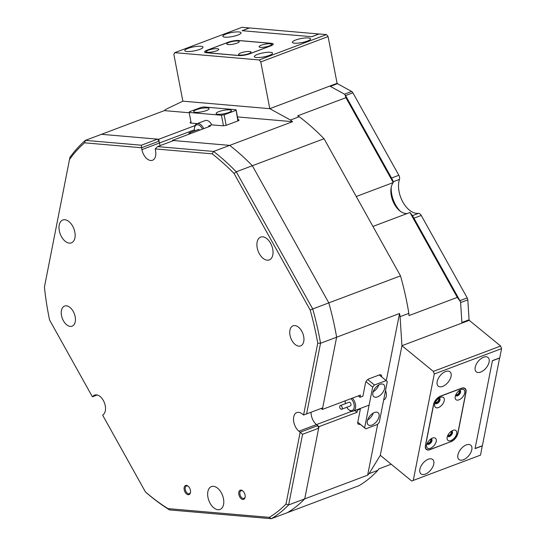 <?xml version="1.0" encoding="UTF-8"?>
<svg xmlns="http://www.w3.org/2000/svg" width="546" height="546" viewBox="0 0 546 546"><rect width="100%" height="100%" fill="white"/><g stroke="black" fill="none" stroke-linecap="round" stroke-linejoin="round"><path stroke-width="0.82" d="M345.918 97.666L344.908 94.397L392.861 180.405L393.257 182.562L345.918 97.666L297.638 115.854L299.215 116.721L290.438 120.031A212.824 127.484 -110.6 0 1 292.595 121.676L213.588 151.447A212.824 127.484 69.4 0 1 236.254 171.799L252.348 165.731A212.824 127.484 -110.6 0 0 229.682 145.379L173.648 140.547L157.555 146.608L213.588 151.447L212.176 153.842L155.207 148.921L155.569 150.792A10.736 6.436 -110.6 0 1 152.525 160.251A10.736 6.436 -110.6 0 1 141.905 149.618L141.55 147.748L84.582 142.827L85.374 140.377L141.407 145.216L157.501 139.155L101.467 134.316L164.373 110.613L189.203 112.756M391.243 187.203A21.478 12.865 -110.6 0 0 400.293 211.234A21.478 12.865 -110.6 0 1 391.243 187.203M407.33 213.479A17.574 10.524 69.4 0 1 405.733 213.513A17.574 10.524 69.4 0 1 399.235 210.374A17.574 10.524 69.4 0 1 391.011 188.547A17.574 10.524 69.4 0 1 393.257 182.562L356.251 196.505M385.537 390.527A8.006 4.798 69.4 0 1 383.899 399.774A8.006 4.798 69.4 0 1 383.702 399.843M306.593 413.929L303.562 415.021L317.745 343.188L320.536 343.27L306.593 413.929L322.686 407.862L336.629 337.21L399.542 313.5A212.824 127.484 -110.6 0 1 400.075 316.673L408.852 313.37L408.995 315.581L457.275 297.393L409.944 212.49L412.605 215.813L460.558 301.822L461.923 323.095L401.938 345.7L380.303 455.309L369.096 473.635L377.873 470.324A212.824 127.484 -110.6 0 1 359.104 485.626L287.414 512.639A212.824 127.484 -110.6 0 0 304.723 498.88L288.629 504.941A212.824 127.484 69.4 0 1 271.321 518.7L287.414 512.639A212.824 127.484 -110.6 0 0 304.723 498.88L318.666 428.221L302.573 434.288L288.629 504.941L285.988 504.074L300.163 432.241L317.724 425.627L318.666 428.221M354.818 410.524L357.016 412.326L357.446 410.128L360.374 409.029L359.875 408.62M357.016 412.326L318.98 426.658L304.723 498.88L367.635 475.177A212.824 127.484 -110.6 0 0 369.096 473.635M377.695 424.187L367.635 475.177M360.374 409.029L357.78 422.181A3.904 2.17 129.3 0 0 358.231 424.099A3.904 2.17 129.3 0 0 360.087 424.208L360.114 424.201M399.542 313.5L386.281 380.705M408.852 313.37A212.824 127.484 -110.6 0 0 400.505 275.873L312.721 308.947A212.824 127.484 69.4 0 1 319.417 337.121A212.824 127.484 69.4 0 1 320.536 343.27L336.629 337.21L322.379 409.432L360.415 395.099L359.985 397.29L362.906 396.184L365.506 383.033A3.904 2.17 129.3 0 1 369.048 378.801L379.293 374.938A3.904 2.17 129.3 0 1 381.149 375.054A3.904 2.17 129.3 0 1 381.613 376.877M357.446 410.128L356.947 409.718M358.285 395.898L359.985 397.29M238.356 120.727L238.158 119.69A3.904 0.86 -10.9 0 1 239.066 120.052A3.904 0.86 -10.9 0 1 237.715 121.007L227.47 124.863A3.904 0.86 -10.9 0 1 222.065 125.751L211.63 124.85L208.709 125.955L210.442 126.106L172.406 140.438L229.682 145.379A212.824 127.484 -110.6 0 1 252.348 165.731L328.815 302.887A212.824 127.484 -110.6 0 1 335.51 331.053A212.824 127.484 -110.6 0 1 336.629 337.21A212.824 127.484 -110.6 0 0 328.815 302.887L252.348 165.731L324.037 138.725A212.824 127.484 -110.6 0 0 299.215 116.721M237.449 116.919L292.595 121.676M69.908 157.439L44.431 287.08L69.908 157.439A212.824 127.484 69.4 0 1 85.374 140.377L101.467 134.316L158.743 139.257L195.045 125.58M190.977 121.956A3.904 0.86 -10.9 0 0 190.11 122.707A3.904 0.86 -10.9 0 0 191.018 123.075L197.181 123.608M208.709 125.955L208.852 126.706M249.379 27.989L242.035 27.3L174.74 52.662L173.86 54.423L182.862 101.174L165.957 109.289A212.824 127.484 -110.6 0 0 164.373 110.613M344.908 94.397L329.777 86.07L269.792 108.674L290.438 120.031M409.944 212.49L372.938 226.433M391.195 464.23L378.726 468.925L377.873 470.324M351.801 411.288L316.468 424.597A10.736 6.436 -110.6 0 1 311.336 415.397A10.736 6.436 -110.6 0 1 311.056 412.244A10.736 6.436 -110.6 0 0 316.468 424.597L318.98 426.658M322.379 409.432L321.164 408.435M172.509 140.977L172.406 140.438M158.743 139.257L159.466 142.997A10.736 6.436 -110.6 0 0 160.19 145.618A10.736 6.436 -110.6 0 1 159.466 142.997L141.905 149.618M324.037 138.725L400.505 275.873M460.558 301.822L457.275 297.393M182.862 101.174L269.792 108.674L337.087 83.32L328.085 36.568L260.79 61.923L269.792 108.674L182.862 101.174M400.075 316.673L401.938 345.7L380.303 455.309L411.691 481.006L480.555 455.111L482.261 445.775M377.511 396.887A7.808 4.348 129.3 0 0 383.715 390.916A7.808 4.348 129.3 0 0 383.695 384.582A7.808 4.348 129.3 0 0 379.982 384.357A7.808 4.348 129.3 0 0 373.778 390.329A7.808 4.348 129.3 0 0 373.798 396.662A7.808 4.348 129.3 0 0 377.511 396.887M373.164 391.803A7.808 4.348 129.3 0 0 378.808 384.916M371.949 425.075A7.808 4.348 129.3 0 0 378.153 419.103A7.808 4.348 129.3 0 0 378.132 412.762A7.808 4.348 129.3 0 0 374.42 412.544A7.808 4.348 129.3 0 0 368.216 418.516A7.808 4.348 129.3 0 0 368.236 424.849A7.808 4.348 129.3 0 0 371.949 425.075M367.601 419.99A7.808 4.348 129.3 0 0 373.239 413.104M367.779 379.545L374.44 384.998L372.665 387.114L364.632 427.825L365.786 428.842L377.491 424.433L379.265 422.317L387.298 381.599L386.145 380.589L374.44 384.998M386.145 380.589L379.258 374.952M372.665 387.114L366.011 381.661M357.773 422.208L364.632 427.825M365.786 428.842L357.76 422.27M346.758 407.302A6.832 4.095 -110.6 0 0 348.471 409.411A6.832 4.095 -110.6 0 0 352.975 409.971A6.832 4.095 -110.6 0 0 354.047 404.293A6.832 4.095 -110.6 0 0 350.907 398.682M352.347 398.136A7.808 4.675 69.4 0 1 355.398 404.047A7.808 4.675 69.4 0 1 353.221 411.124A7.808 4.675 69.4 0 1 349.024 409.903L348.471 409.411M339.728 407.343A1.952 1.167 -110.6 0 0 341.646 409.227A1.952 1.167 -110.6 0 0 342.192 407.459A1.952 1.167 -110.6 0 0 340.274 405.569A1.952 1.167 -110.6 0 0 339.728 407.343M341.646 409.227L350.423 405.917A1.952 1.167 -110.6 0 0 350.969 404.149A1.952 1.167 -110.6 0 0 349.051 402.265L340.274 405.569M345.27 400.928L345.29 400.798A6.832 4.095 -110.6 0 0 345.27 400.928A6.832 4.095 -110.6 0 0 345.379 403.644M238.855 494.505A4.88 2.921 69.4 0 1 239.674 490.547A4.88 2.921 69.4 0 1 242.861 490.97A4.88 2.921 69.4 0 1 245.065 495.045A4.88 2.921 69.4 0 1 245.147 497.037A4.88 2.921 69.4 0 1 242.151 499.276A4.88 2.921 69.4 0 1 238.855 494.505M243.093 491.188A4.102 2.457 -110.6 0 0 241.1 490.717A4.102 2.457 -110.6 0 0 239.94 494.328A4.102 2.457 -110.6 0 0 243.994 498.389A4.102 2.457 -110.6 0 0 245.181 496.723M184.214 489.789A4.88 2.921 69.4 0 1 185.033 485.831A4.88 2.921 69.4 0 1 188.22 486.254A4.88 2.921 69.4 0 1 190.424 490.328A4.88 2.921 69.4 0 1 190.506 492.321A4.88 2.921 69.4 0 1 187.51 494.56A4.88 2.921 69.4 0 1 184.214 489.789M188.452 486.472A4.102 2.457 -110.6 0 0 186.459 486.001A4.102 2.457 -110.6 0 0 185.292 489.612A4.102 2.457 -110.6 0 0 189.346 493.673A4.102 2.457 -110.6 0 0 190.54 492.007M303.562 415.021L302.307 413.991A10.736 6.436 -110.6 0 0 296.819 412.551A10.736 6.436 -110.6 0 0 293.782 422.01A10.736 6.436 -110.6 0 0 298.908 431.217L302.573 434.288M272.727 249.174A12.203 7.31 -110.6 0 0 260.667 237.087A12.203 7.31 -110.6 0 0 257.207 247.836A12.203 7.31 -110.6 0 0 269.274 259.923A12.203 7.31 -110.6 0 0 272.727 249.174M74.843 232.091A12.203 7.31 -110.6 0 0 62.776 220.004A12.203 7.31 -110.6 0 0 59.316 230.753A12.203 7.31 -110.6 0 0 71.383 242.84A12.203 7.31 -110.6 0 0 74.843 232.091M290.008 335.258A10.736 6.436 69.4 0 1 293.052 325.798A10.736 6.436 69.4 0 1 303.672 336.438A10.736 6.436 69.4 0 1 300.628 345.898A10.736 6.436 69.4 0 1 290.008 335.258M61.507 315.533A10.736 6.436 69.4 0 1 64.551 306.074A10.736 6.436 69.4 0 1 75.171 316.714A10.736 6.436 69.4 0 1 72.127 326.174A10.736 6.436 69.4 0 1 61.507 315.533M223.478 498.696A12.203 7.31 -110.6 0 0 211.418 486.609A12.203 7.31 -110.6 0 0 207.958 497.358A12.203 7.31 -110.6 0 0 220.024 509.445A12.203 7.31 -110.6 0 0 223.478 498.696M317.745 343.188A210.872 126.317 -110.6 0 0 316.707 337.565A210.872 126.317 -110.6 0 0 310.183 310.019L234.084 173.519A210.872 126.317 -110.6 0 0 212.176 153.842M234.084 173.519L236.254 171.799L312.721 308.947L310.183 310.019M96.198 394.854L93.291 395.946A10.736 6.436 -110.6 0 1 94.635 395.099A10.736 6.436 -110.6 0 1 103.931 401.672A10.736 6.436 -110.6 0 1 103.549 414.353L102.655 415.192L145.441 491.939L146.246 492.656A212.824 127.484 69.4 0 0 169.519 509.909L167.943 508.613L269.26 517.362A210.872 126.317 -110.6 0 0 285.988 504.074M157.501 139.155L159.104 141.127L141.55 147.748L141.407 145.216M145.441 491.939A210.872 126.317 -110.6 0 0 167.943 508.613M44.431 287.08A210.872 126.317 -110.6 0 0 49.604 320.045L92.39 396.792L97.181 394.99M84.582 142.827A210.872 126.317 -110.6 0 0 69.642 159.323M93.291 395.946L92.39 396.792M298.908 431.217L316.468 424.597L317.724 425.627M159.104 141.127L159.466 142.997L194.424 129.825M269.26 517.362L271.321 518.7L169.519 509.909M157.555 146.608L155.207 148.921M398.853 175.28L352.88 92.82L345.57 95.577L391.537 178.03L398.853 175.28A3.904 2.341 69.4 0 1 399.474 179.402L393.1 181.804M412.448 215.629L418.42 213.377A21.478 12.865 69.4 0 1 402.887 202.088A21.478 12.865 69.4 0 1 399.474 179.402M418.42 213.377A3.904 2.341 69.4 0 1 421.239 215.431L413.929 218.188L459.896 300.641L467.212 297.884L421.239 215.431M467.212 297.884A2.928 1.754 69.4 0 1 467.799 299.843L460.606 302.559M461.882 322.495L469.082 319.785L467.799 299.843M469.082 319.785A2.928 1.754 69.4 0 1 469.069 320.406M499.597 357.93L482.411 445.713L475.095 448.471L492.403 360.783L499.72 358.026M319.035 33.948L311.718 36.705L242.171 30.699L249.488 27.942L319.041 34.002M329.832 86.104L336.691 83.47M336.814 83.477A2.928 1.754 69.4 0 1 337.448 83.681L330.316 86.37M344.499 94.171L351.638 91.482L337.448 83.681M351.638 91.482A2.928 1.754 69.4 0 1 352.88 92.82M447.863 435.285A2.443 1.358 129.3 0 0 447.877 435.292A2.443 1.358 129.3 0 0 449.037 435.36A2.443 1.358 129.3 0 0 450.976 433.497A2.443 1.358 129.3 0 0 450.969 431.511A2.443 1.358 129.3 0 0 450.955 431.504M427.382 442.997A2.443 1.358 129.3 0 0 427.395 443.011A2.443 1.358 129.3 0 0 428.555 443.079A2.443 1.358 129.3 0 0 430.494 441.209A2.443 1.358 129.3 0 0 430.487 439.23A2.443 1.358 129.3 0 0 430.473 439.223M455.903 394.567A2.443 1.358 129.3 0 0 455.91 394.581A2.443 1.358 129.3 0 0 457.07 394.649A2.443 1.358 129.3 0 0 459.009 392.779A2.443 1.358 129.3 0 0 459.002 390.8A2.443 1.358 129.3 0 0 458.995 390.793M435.421 402.286A2.443 1.358 129.3 0 0 435.428 402.293A2.443 1.358 129.3 0 0 436.588 402.368A2.443 1.358 129.3 0 0 438.527 400.498A2.443 1.358 129.3 0 0 438.52 398.519A2.443 1.358 129.3 0 0 438.513 398.512M466.325 444.894A9.275 5.16 129.3 0 0 458.954 451.979A9.275 5.16 129.3 0 0 458.981 459.507A9.275 5.16 129.3 0 0 463.383 459.766A9.275 5.16 129.3 0 0 470.754 452.682A9.275 5.16 129.3 0 0 470.727 445.154A9.275 5.16 129.3 0 0 466.325 444.894M428.282 459.227A9.275 5.16 129.3 0 0 420.918 466.311A9.275 5.16 129.3 0 0 420.939 473.839A9.275 5.16 129.3 0 0 425.348 474.105A9.275 5.16 129.3 0 0 432.712 467.014A9.275 5.16 129.3 0 0 432.691 459.486A9.275 5.16 129.3 0 0 428.282 459.227M483.626 357.207A9.275 5.16 129.3 0 0 476.262 364.291A9.275 5.16 129.3 0 0 476.289 371.819A9.275 5.16 129.3 0 0 480.692 372.079A9.275 5.16 129.3 0 0 488.056 364.994A9.275 5.16 129.3 0 0 488.035 357.466A9.275 5.16 129.3 0 0 483.626 357.207M445.591 371.539A9.275 5.16 129.3 0 0 438.226 378.624A9.275 5.16 129.3 0 0 438.247 386.152A9.275 5.16 129.3 0 0 442.656 386.411A9.275 5.16 129.3 0 0 450.02 379.327A9.275 5.16 129.3 0 0 450 371.799A9.275 5.16 129.3 0 0 445.591 371.539M500.627 346.034L469.239 320.338L401.938 345.7L433.326 371.396L500.627 346.034L501.569 348.628L434.275 373.99L413.254 480.466M482.377 445.87L475.061 448.628L492.431 360.626L499.747 357.869L501.569 348.628M434.275 373.99L433.326 371.396M450.812 441.823A7.808 4.348 129.3 0 0 457.903 433.353L465.997 392.328A7.808 4.348 129.3 0 0 465.096 388.493A7.808 4.348 129.3 0 0 461.384 388.267L440.608 396.096A7.808 4.348 129.3 0 0 433.517 404.566L425.423 445.591A7.808 4.348 129.3 0 0 426.324 449.433A7.808 4.348 129.3 0 0 430.036 449.651L450.689 441.721A7.808 4.348 129.3 0 0 457.787 433.251L465.82 392.54A7.808 4.348 129.3 0 0 464.919 388.704A7.808 4.348 129.3 0 0 461.206 388.479L440.724 396.198A7.808 4.348 129.3 0 0 433.633 404.668L425.6 445.379A7.808 4.348 129.3 0 0 426.501 449.222A7.808 4.348 129.3 0 0 430.214 449.44L450.696 441.721M295.577 40.049A9.275 2.047 -10.9 0 0 292.369 42.315A9.275 2.047 -10.9 0 0 297.823 43.141A9.275 2.047 -10.9 0 0 307.378 41.073A9.275 2.047 -10.9 0 0 310.585 38.807A9.275 2.047 -10.9 0 0 305.132 37.988A9.275 2.047 -10.9 0 0 295.577 40.049M257.541 54.388A9.275 2.047 -10.9 0 0 254.334 56.648A9.275 2.047 -10.9 0 0 259.787 57.473A9.275 2.047 -10.9 0 0 269.335 55.405A9.275 2.047 -10.9 0 0 272.543 53.139A9.275 2.047 -10.9 0 0 267.09 52.32A9.275 2.047 -10.9 0 0 257.541 54.388M226.037 34.05A9.275 2.047 -10.9 0 0 222.823 36.309A9.275 2.047 -10.9 0 0 228.283 37.135A9.275 2.047 -10.9 0 0 237.831 35.067A9.275 2.047 -10.9 0 0 241.039 32.808A9.275 2.047 -10.9 0 0 235.585 31.982A9.275 2.047 -10.9 0 0 226.037 34.05M187.995 48.382A9.275 2.047 -10.9 0 0 184.787 50.648A9.275 2.047 -10.9 0 0 190.24 51.467A9.275 2.047 -10.9 0 0 199.795 49.399A9.275 2.047 -10.9 0 0 203.003 47.14A9.275 2.047 -10.9 0 0 197.55 46.314A9.275 2.047 -10.9 0 0 187.995 48.382M260.79 61.923L259.186 59.951L326.488 34.589L319.157 33.954L311.841 36.712L242.049 30.692L249.365 27.935M326.488 34.589L328.085 36.568M174.74 52.662L259.186 59.951M270.529 45.953A7.808 1.727 -10.9 0 0 273.232 44.049A7.808 1.727 -10.9 0 0 271.417 43.318L238.882 40.513A7.808 1.727 -10.9 0 0 228.057 42.288L207.282 50.116A7.808 1.727 -10.9 0 0 204.579 52.02A7.808 1.727 -10.9 0 0 206.402 52.75L238.936 55.556A7.808 1.727 -10.9 0 0 249.754 53.781L270.529 45.953M452.934 430.371A6.347 3.529 129.3 0 0 447.119 437.612A6.347 3.529 129.3 0 0 450.928 440.547A6.347 3.529 129.3 0 0 456.674 433.749A6.347 3.529 129.3 0 0 453.091 430.316A6.347 3.529 129.3 0 0 452.934 430.371M447.556 435.974A3.317 1.85 129.3 0 0 447.884 436.431A3.317 1.85 129.3 0 0 449.46 436.527A3.317 1.85 129.3 0 0 452.095 433.988A3.317 1.85 129.3 0 0 452.088 431.299A3.317 1.85 129.3 0 0 451.576 431.067M447.645 436.152A3.317 1.85 129.3 0 0 448.894 436.063A3.317 1.85 129.3 0 0 451.385 433.804A3.317 1.85 129.3 0 0 451.767 431.115M432.452 438.09A6.347 3.529 129.3 0 0 426.638 445.324A6.347 3.529 129.3 0 0 430.446 448.266A6.347 3.529 129.3 0 0 436.186 441.468A6.347 3.529 129.3 0 0 432.609 438.028A6.347 3.529 129.3 0 0 432.452 438.09M427.074 443.693A3.317 1.85 129.3 0 0 427.402 444.151A3.317 1.85 129.3 0 0 428.979 444.246A3.317 1.85 129.3 0 0 431.613 441.707A3.317 1.85 129.3 0 0 431.606 439.011A3.317 1.85 129.3 0 0 431.094 438.786M427.163 443.871A3.317 1.85 129.3 0 0 428.412 443.782A3.317 1.85 129.3 0 0 430.896 441.523A3.317 1.85 129.3 0 0 431.285 438.834M460.974 389.653A6.347 3.529 129.3 0 0 455.152 396.894A6.347 3.529 129.3 0 0 458.968 399.836A6.347 3.529 129.3 0 0 464.707 393.038A6.347 3.529 129.3 0 0 461.124 389.598A6.347 3.529 129.3 0 0 460.974 389.653M455.596 395.263A3.317 1.85 129.3 0 0 455.917 395.72A3.317 1.85 129.3 0 0 457.5 395.816A3.317 1.85 129.3 0 0 460.135 393.277A3.317 1.85 129.3 0 0 460.128 390.581A3.317 1.85 129.3 0 0 459.616 390.356M455.678 395.44A3.317 1.85 129.3 0 0 456.934 395.352A3.317 1.85 129.3 0 0 459.418 393.093A3.317 1.85 129.3 0 0 459.8 390.404M440.492 397.372A6.347 3.529 129.3 0 0 434.671 404.613A6.347 3.529 129.3 0 0 438.479 407.555A6.347 3.529 129.3 0 0 444.226 400.757A6.347 3.529 129.3 0 0 440.642 397.317A6.347 3.529 129.3 0 0 440.492 397.372M435.114 402.982A3.317 1.85 129.3 0 0 435.435 403.439A3.317 1.85 129.3 0 0 437.012 403.535A3.317 1.85 129.3 0 0 439.653 400.996A3.317 1.85 129.3 0 0 439.646 398.3A3.317 1.85 129.3 0 0 439.134 398.068M435.196 403.153A3.317 1.85 129.3 0 0 436.452 403.071A3.317 1.85 129.3 0 0 438.936 400.812A3.317 1.85 129.3 0 0 439.318 398.123M261.254 45.222A6.347 1.399 -10.9 0 0 259.282 47.052A6.347 1.399 -10.9 0 0 269.328 45.919A6.347 1.399 -10.9 0 0 271.423 44.711A6.347 1.399 -10.9 0 0 268.427 43.762A6.347 1.399 -10.9 0 0 261.254 45.222M240.772 52.942A6.347 1.399 -10.9 0 0 238.8 54.764A6.347 1.399 -10.9 0 0 248.846 53.638A6.347 1.399 -10.9 0 0 250.942 52.43A6.347 1.399 -10.9 0 0 247.945 51.481A6.347 1.399 -10.9 0 0 240.772 52.942M228.965 42.431A6.347 1.399 -10.9 0 0 226.993 44.26A6.347 1.399 -10.9 0 0 237.039 43.127A6.347 1.399 -10.9 0 0 239.134 41.926A6.347 1.399 -10.9 0 0 236.138 40.977A6.347 1.399 -10.9 0 0 228.965 42.431M208.483 50.15A6.347 1.399 -10.9 0 0 206.511 51.979A6.347 1.399 -10.9 0 0 216.557 50.846A6.347 1.399 -10.9 0 0 218.653 49.645A6.347 1.399 -10.9 0 0 215.656 48.696A6.347 1.399 -10.9 0 0 208.483 50.15M207.555 50.068A7.808 1.727 -10.9 0 0 204.852 51.979A7.808 1.727 -10.9 0 0 206.668 52.703L238.957 55.494A7.808 1.727 -10.9 0 0 249.775 53.713L270.263 46.001A7.808 1.727 -10.9 0 0 272.959 44.089A7.808 1.727 -10.9 0 0 271.144 43.366L238.855 40.575A7.808 1.727 -10.9 0 0 228.037 42.356L207.555 50.068M202.443 129.122A6.832 4.095 -110.6 0 0 198.355 124.891A6.832 4.095 -110.6 0 0 194.458 128.133A6.832 4.095 -110.6 0 0 194.56 130.849M194.458 128.133L194.547 127.402A7.808 4.675 69.4 0 1 196.901 123.71A7.808 4.675 69.4 0 1 199.003 123.696A7.808 4.675 69.4 0 1 203.726 128.638M190.861 133.483A1.952 1.167 -110.6 0 0 189.981 132.774A1.952 1.167 -110.6 0 0 189.455 132.774A1.952 1.167 -110.6 0 0 188.861 134.234M199.638 130.173A1.952 1.167 -110.6 0 0 198.758 129.463A1.952 1.167 -110.6 0 0 198.232 129.47L189.455 132.774M218.816 111.63A7.808 1.727 -10.9 0 0 216.114 113.541A7.808 1.727 -10.9 0 0 220.707 114.23A7.808 1.727 -10.9 0 0 228.747 112.49A7.808 1.727 -10.9 0 0 231.449 110.585A7.808 1.727 -10.9 0 0 226.856 109.889A7.808 1.727 -10.9 0 0 218.816 111.63M196.464 109.705A7.808 1.727 -10.9 0 0 193.762 111.609A7.808 1.727 -10.9 0 0 198.355 112.299A7.808 1.727 -10.9 0 0 206.395 110.558A7.808 1.727 -10.9 0 0 209.098 108.654A7.808 1.727 -10.9 0 0 204.504 107.965A7.808 1.727 -10.9 0 0 196.464 109.705M196.901 123.71L205.235 120.57A7.808 4.675 69.4 0 1 206.552 120.4A7.808 4.675 69.4 0 1 211.766 124.863M237.879 120.946L236.063 109.732L203.774 106.948L201.071 107.391L189.366 111.8L189.148 112.456L221.437 115.247L224.14 114.803L235.845 110.394M224.14 114.803L226.153 125.273M236.063 109.732L238.199 120.802M223.457 125.737L221.437 115.247M189.148 112.456L191.196 123.089M357.76 422.304L360.087 424.208M384.814 399.222L383.742 399.624M369.11 405.139L353.221 411.124M464.032 387.981L464.919 388.704M425.614 448.491L426.501 449.222M204.934 52.416L204.852 51.979M273.048 44.547L272.959 44.089"/></g></svg>
